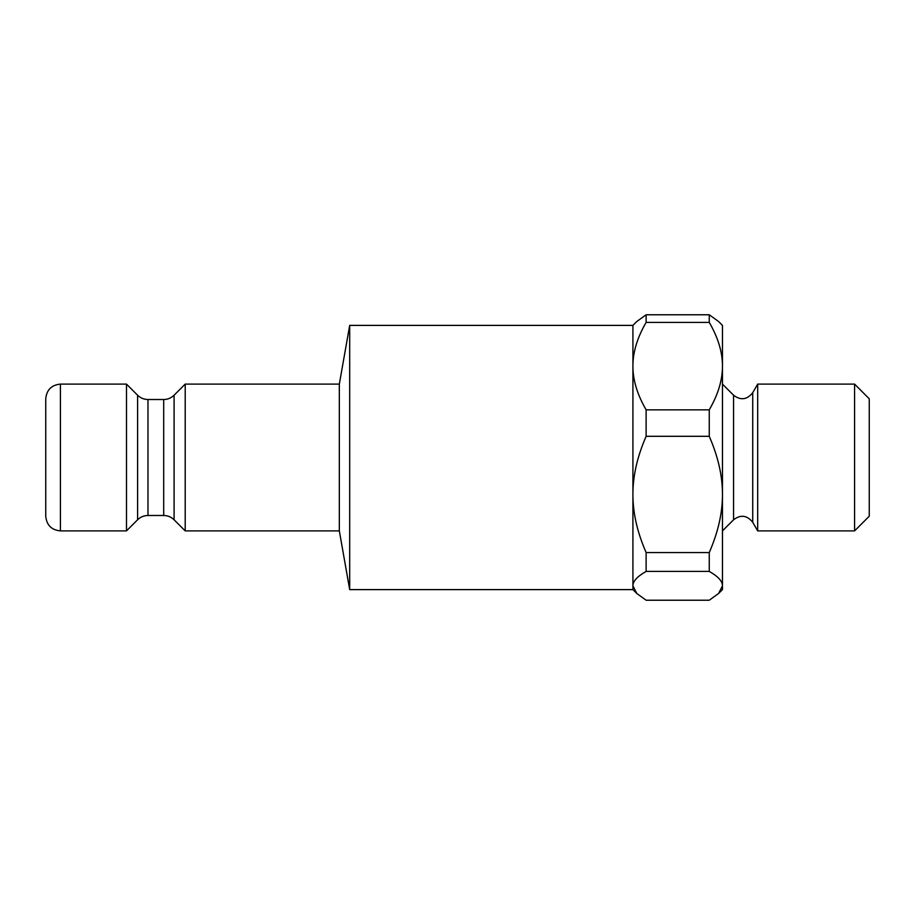 <?xml version="1.0" encoding="UTF-8"?>
<svg xmlns="http://www.w3.org/2000/svg" width="915" height="915" viewBox="0 0 915 915"><rect width="100%" height="100%" fill="white"/><g stroke="black" fill="none" stroke-linecap="round" stroke-linejoin="round"><path stroke-width="1.37" d="M147.978 399.512C143.952 399.455 140.487 398.025 137.605 395.223L137.605 519.777C140.487 516.975 143.952 515.545 147.978 515.488L147.978 399.512L163.705 399.512L163.705 515.488C167.742 515.545 171.197 516.975 174.09 519.777L174.09 395.223L185.207 384.106L339.328 384.106L349.69 325.385L632.917 325.385L632.917 589.615L636.829 593.515L632.917 585.817C632.86 581.242 637.263 576.45 646.127 571.406L646.127 552.557C637.263 532.244 632.86 512.869 632.917 494.432C632.86 475.994 637.263 456.619 646.127 436.306L646.127 409.84C637.263 394.559 632.86 379.988 632.917 366.114C632.86 352.241 637.263 337.669 646.127 322.389L709.251 322.389C718.115 337.669 722.518 352.241 722.461 366.114C722.518 379.988 718.115 394.559 709.251 409.84L646.127 409.84M349.69 325.385L349.69 589.615L632.917 589.615M339.328 384.106L339.328 530.894L349.69 589.615M185.207 384.106L185.207 530.894L339.328 530.894M60.424 384.106C51.514 384.975 46.619 389.87 45.75 398.78L45.75 516.22C46.619 525.13 51.514 530.025 60.424 530.894L60.424 384.106L126.487 384.106L126.487 530.894L60.424 530.894M137.605 395.223L126.487 384.106M174.09 395.223C171.197 398.025 167.742 399.455 163.705 399.512M646.127 436.306L709.251 436.306L709.251 409.84M709.251 436.306C718.115 456.619 722.518 475.994 722.461 494.432L722.461 325.385L718.55 321.485L709.251 314.771L646.127 314.771L636.829 321.485L632.917 325.385M646.127 571.406L709.251 571.406C718.115 576.45 722.518 581.242 722.461 585.817L718.55 593.515L722.461 589.615L722.461 384.106L733.567 395.211C740.67 400.621 747.052 399.786 752.725 392.695L757.689 384.106L757.689 530.894L752.725 522.305L752.725 392.695M733.567 395.211L733.567 519.789L722.461 530.894L722.461 494.432C722.518 512.869 718.115 532.244 709.251 552.557L646.127 552.557M854.576 530.894L869.25 516.22L869.25 398.78L854.576 384.106L854.576 530.894L757.689 530.894M709.251 571.406L709.251 552.557M718.55 593.515L709.251 600.229L646.127 600.229L636.829 593.515M709.251 322.389L709.251 314.771M646.127 322.389L646.127 314.771M137.605 519.777L126.487 530.894M174.09 519.777L185.207 530.894M147.978 515.488L163.705 515.488M733.567 519.789C740.67 514.379 747.052 515.214 752.725 522.305M854.576 384.106L757.689 384.106"/></g></svg>
